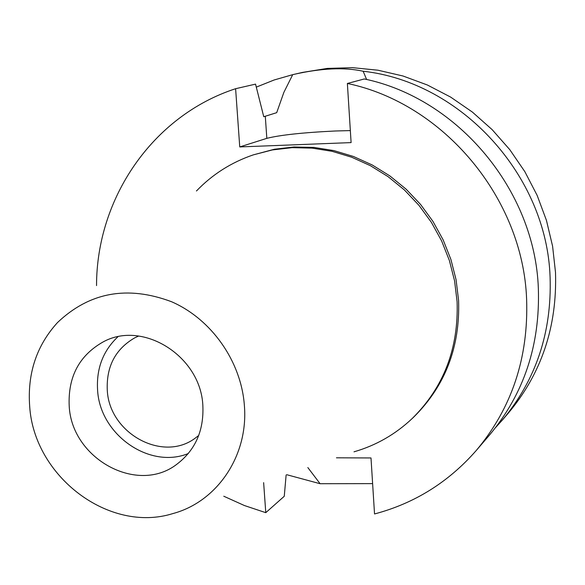 <?xml version="1.0" encoding="UTF-8"?>
<svg xmlns="http://www.w3.org/2000/svg" width="585" height="585" viewBox="0 0 585 585"><rect width="100%" height="100%" fill="white"/><g stroke="black" fill="none" stroke-linecap="round" stroke-linejoin="round"><path stroke-width="0.88" d="M69.206 406.056C71.662 458.815 137.416 494.917 176.897 464.212C195.317 450.136 203.968 430.618 202.856 405.654C200.86 356.316 142.894 319.768 103.062 341.969C79.18 355.526 67.889 376.894 69.206 406.056M188.333 453.521C149.372 469.462 99.918 434.626 97.593 390.232C96.254 368.66 103.011 350.861 117.848 336.828M138.66 336.031L134.74 337.845C115.42 349.07 106.265 366.51 107.282 390.18C109.168 433.288 162.725 462.823 195.295 438.092L198.717 435.474M366.619 79.487L363.146 71.238C461.338 82.046 546.938 175.61 550.097 277.392C551.867 332.39 535.948 379.957 502.339 420.089L508.336 413.105C541.505 373.486 557.227 326.576 555.501 272.354L552.584 246.146L546.434 220.348L537.147 195.383L524.862 171.69L509.784 149.658L492.175 129.665L472.344 112.042L450.611 97.073L427.372 85L402.999 75.999L377.925 70.2L352.55 67.67L327.293 68.416L302.555 72.401L292.712 74.653L283.871 92.364L276.698 112.671L263.762 116.715L255.543 84.123L235.609 88.708C152.553 115.779 96.518 198.322 96.54 285.59M307.834 467.561L320.112 483.722L286.818 474.728M502.339 420.089L495.685 427.452M320.112 483.722L372.623 483.619M256.303 87.114L274.146 79.984L292.712 74.653M363.146 71.238C344.485 67.129 321.377 68.189 293.816 74.397M336.448 457.806L371 457.953L374.532 513.959C414.597 503.349 448.534 482.157 476.344 450.391C511.831 408.023 528.591 357.647 526.617 299.279C523.034 198.395 443.708 103.523 347.373 83.465L351.102 142.601L239.748 146.93L266.826 138.345C280.149 135.003 303.008 132.546 335.402 130.989L350.349 130.587M263.638 482.632L265.773 512.672L244.391 505.528L223.77 496.226M239.748 146.93L235.609 88.708M412.381 418.348L413.99 416.812C445.287 385.764 460.154 346.971 458.589 300.434L456.081 279.762L450.903 259.447L443.152 239.879L432.966 221.415L420.527 204.399L406.078 189.138L389.873 175.917L372.228 164.97L353.472 156.487L333.947 150.608L314.013 147.427L294.036 146.981L274.372 149.248L253.246 154.886L272.31 149.943L292.032 147.669L312.068 148.122L332.061 151.31L351.643 157.211L370.459 165.723L388.155 176.707L404.41 189.971L418.911 205.284L431.386 222.351L441.609 240.881L449.382 260.508L454.574 280.888L457.097 301.626C458.669 348.309 443.766 387.219 412.381 418.348C395.533 434.289 376.075 445.448 353.998 451.825M286.131 474.961L284.266 496.27L265.773 512.672M347.373 83.465L364.316 78.96C457.989 98.39 534.953 190.381 538.346 288.339C540.218 345.026 523.882 393.997 489.331 435.262L476.344 450.391M196.45 190.988C212.37 174.41 231.302 162.381 253.246 154.886M29.667 406.173C27.312 373.42 36.599 345.538 57.52 322.54C89.505 292.171 127.515 285.231 171.551 301.728C211.536 319.154 241.232 361.428 244.384 405.537C248.566 455.503 217.269 501.703 172.904 513.572C109.095 533.622 33.923 476.453 29.667 406.173M266.826 138.345L265.298 116.276"/></g></svg>

